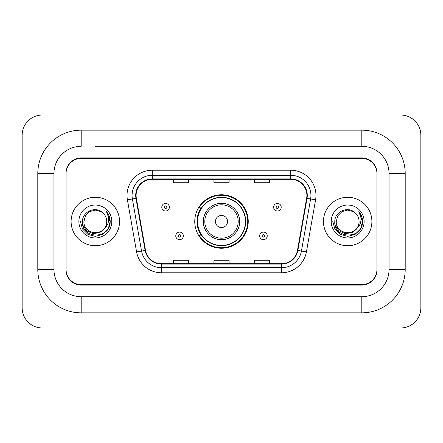 <?xml version="1.0" encoding="UTF-8"?>
<svg xmlns="http://www.w3.org/2000/svg" width="443" height="443" viewBox="0 0 443 443"><rect width="100%" height="100%" fill="white"/><g stroke="black" fill="none" stroke-linecap="round" stroke-linejoin="round"><path stroke-width="0.66" d="M194.754 221.5A26.746 26.746 0 0 0 221.5 248.246A26.746 26.746 0 0 0 248.246 221.5A26.746 26.746 0 0 0 221.5 194.754A26.746 26.746 0 0 0 194.754 221.5M201.166 235.128A24.476 24.476 0 0 1 201.166 207.872M95.328 146.301L361.804 146.301L95.328 146.301M405.207 173.556L389.054 173.556L389.054 269.444L389.054 173.556A27.256 27.256 0 0 0 361.804 146.301L361.804 130.153L81.196 130.153A43.403 43.403 0 0 0 37.793 173.556L37.793 269.444A43.403 43.403 0 0 0 81.196 312.847L361.804 312.847A43.403 43.403 0 0 0 405.207 269.444L405.207 173.556A43.403 43.403 0 0 0 361.804 130.153M361.804 312.847L361.804 296.699L81.196 296.699L361.804 296.699A27.256 27.256 0 0 0 389.054 269.444L405.207 269.444M37.793 269.444L53.946 269.444L53.946 173.556L53.946 269.444A27.256 27.256 0 0 0 81.196 296.699L81.196 312.847M361.804 158.417L81.196 158.417A15.14 15.14 0 0 0 66.057 173.556L66.057 269.444A15.14 15.14 0 0 0 81.196 284.583L361.804 284.583A15.14 15.14 0 0 0 376.943 269.444L376.943 173.556A15.14 15.14 0 0 0 361.804 158.417M81.196 130.153L81.196 146.301A27.256 27.256 0 0 0 53.946 173.556L37.793 173.556M420.85 135.198A20.19 20.19 0 0 0 400.66 115.014L42.34 115.014A20.19 20.19 0 0 0 22.15 135.198L22.15 307.802A20.19 20.19 0 0 0 42.34 327.986L400.66 327.986A20.19 20.19 0 0 0 420.85 307.802L420.85 135.198M376.943 173.556L376.943 173.052A15.14 15.14 0 0 0 361.804 157.907L81.196 157.907A15.14 15.14 0 0 0 66.057 173.052L66.057 173.556M66.057 269.444L66.057 269.948A15.14 15.14 0 0 0 81.196 285.093L361.804 285.093A15.14 15.14 0 0 0 376.943 269.948L376.943 269.444M71.107 221.5A24.227 24.227 0 0 0 95.328 245.727A24.227 24.227 0 0 0 119.555 221.5A24.227 24.227 0 0 0 95.328 197.273A24.227 24.227 0 0 0 71.107 221.5A24.227 24.227 0 0 0 95.328 245.727A24.227 24.227 0 0 0 119.555 221.5A24.227 24.227 0 0 0 95.328 197.273A24.227 24.227 0 0 0 71.107 221.5M323.445 221.5A24.227 24.227 0 0 0 347.672 245.727A24.227 24.227 0 0 0 371.893 221.5A24.227 24.227 0 0 0 347.672 197.273A24.227 24.227 0 0 0 323.445 221.5A24.227 24.227 0 0 0 347.672 245.727A24.227 24.227 0 0 0 371.893 221.5A24.227 24.227 0 0 0 347.672 197.273A24.227 24.227 0 0 0 323.445 221.5M136.106 195.457A16.147 16.147 0 0 1 152.259 179.31L290.741 179.31A16.147 16.147 0 0 1 306.645 198.265L297.463 250.345A16.147 16.147 0 0 1 281.56 263.69L161.44 263.69A16.147 16.147 0 0 1 145.537 250.345L136.355 198.265A16.147 16.147 0 0 1 136.106 195.457M135.702 195.457A16.552 16.552 0 0 0 135.957 198.331L145.138 250.417A16.552 16.552 0 0 0 161.44 264.094L281.56 264.094A16.552 16.552 0 0 0 297.862 250.417L307.043 198.331A16.552 16.552 0 0 0 290.741 178.906L152.259 178.906A16.552 16.552 0 0 0 135.702 195.457M127.407 199.843A25.234 25.234 0 0 1 152.259 170.223L290.741 170.223A25.234 25.234 0 0 1 315.593 199.843L306.412 251.923A25.234 25.234 0 0 1 281.56 272.777L161.44 272.777A25.234 25.234 0 0 1 136.588 251.923L127.407 199.843L132.379 198.962A20.19 20.19 0 0 1 152.259 175.273L290.741 175.273A20.19 20.19 0 0 1 310.621 198.962L301.439 251.048A20.19 20.19 0 0 1 281.56 267.727L161.44 267.727A20.19 20.19 0 0 1 141.561 251.048L132.379 198.962A20.19 20.19 0 0 1 132.069 195.457M66.057 173.052L66.057 269.948M376.943 269.948L376.943 173.052M213.93 179.31L213.93 182.726L229.07 182.726L229.07 179.31M173.556 179.31L173.556 182.726L188.696 182.726L188.696 179.31M254.304 179.31L254.304 182.726L269.444 182.726L269.444 179.31M229.07 263.69L229.07 260.274L213.93 260.274L213.93 263.69M188.696 263.69L188.696 260.274L173.556 260.274L173.556 263.69M269.444 263.69L269.444 260.274L254.304 260.274L254.304 263.69M104.072 228.832C98.014 237.016 83.328 231.778 83.921 221.5C83.223 236.219 107.439 236.219 106.735 221.5C107.439 236.219 83.223 236.219 83.921 221.5L85.449 215.796L89.624 211.621L95.328 210.093L101.032 211.621L102.804 212.878C95.799 205.541 82.32 211.588 82.448 221.5C81.163 239.109 109.72 239.574 110.185 222.358L110.207 221.5C110.163 217.757 108.923 214.473 106.47 211.643C108.336 214.694 108.989 217.984 108.441 221.5C107.909 224.49 106.453 226.938 104.072 228.832A11.407 11.407 0 0 0 106.735 221.5C107.439 236.219 83.223 236.219 83.921 221.5L85.449 215.796L89.624 211.621M106.735 221.5A11.407 11.407 0 0 0 102.804 212.878M104.797 228.217L99.647 232.675L92.897 233.616L86.684 230.809L82.802 225.199M78.876 221.5A16.457 16.457 0 0 0 95.328 237.957A16.457 16.457 0 0 0 111.786 221.5A16.457 16.457 0 0 0 95.328 205.043A16.457 16.457 0 0 0 78.876 221.5M106.47 211.643L110.202 221.932L109.51 216.992L110.202 221.932L109.51 216.992L110.202 221.932L106.58 211.771L110.202 221.932L106.58 211.771L110.207 221.5L108.214 228.937L102.77 234.386L95.328 236.379L87.891 234.386L82.442 228.937L80.449 221.5M106.58 211.771L110.202 221.943M227.558 221.5A6.058 6.058 0 0 0 221.5 215.442A6.058 6.058 0 0 0 215.442 221.5A6.058 6.058 0 0 0 221.5 227.558A6.058 6.058 0 0 0 227.558 221.5M239.669 221.5A18.169 18.169 0 0 0 221.5 203.331A18.169 18.169 0 0 0 203.331 221.5A18.169 18.169 0 0 0 221.5 239.669A18.169 18.169 0 0 0 239.669 221.5A18.169 18.169 0 0 1 221.5 239.669A18.169 18.169 0 0 1 203.331 221.5M245.472 221.5A23.972 23.972 0 0 0 221.5 197.528A23.972 23.972 0 0 0 197.528 221.5A23.972 23.972 0 0 0 221.5 245.472A23.972 23.972 0 0 0 245.472 221.5M247.742 221.5A26.242 26.242 0 0 1 199.073 235.128L201.504 235.128A24.199 24.199 0 0 0 237.509 239.646A24.199 24.199 0 0 0 237.509 203.354A24.199 24.199 0 0 0 201.504 207.872L199.073 207.872A26.242 26.242 0 0 1 247.742 221.5M359.079 221.5C359.777 236.219 335.561 236.219 336.265 221.5L337.793 215.796L341.968 211.621L347.672 210.093L353.376 211.621L355.148 212.878C348.143 205.541 334.664 211.588 334.792 221.5C333.507 239.109 362.064 239.574 362.524 222.358L362.551 221.5C362.507 217.757 361.261 214.473 358.813 211.643C360.674 214.694 361.333 217.984 360.779 221.5C360.248 224.49 358.791 226.938 356.416 228.832A11.407 11.407 0 0 0 359.079 221.5C359.777 236.219 335.561 236.219 336.265 221.5L337.793 215.796L341.968 211.621L347.672 210.093L353.376 211.621L355.148 212.878A11.407 11.407 0 0 1 359.079 221.5C359.777 236.219 335.561 236.219 336.265 221.5C335.667 231.778 350.358 237.016 356.416 228.832M357.141 228.217L351.986 232.675L345.241 233.616L339.028 230.809L335.146 225.199M331.214 221.5A16.457 16.457 0 0 0 347.672 237.957A16.457 16.457 0 0 0 364.124 221.5A16.457 16.457 0 0 0 347.672 205.043A16.457 16.457 0 0 0 331.214 221.5M358.813 211.643L362.54 221.932L361.848 216.992L362.54 221.932L361.848 216.992L362.54 221.932L358.924 211.771L362.54 221.932L358.924 211.771L362.551 221.5L360.558 228.937L355.109 234.386L347.672 236.379L340.23 234.386L334.786 228.937L332.793 221.5M358.924 211.771L362.54 221.943M169.364 207.219A3.788 3.788 0 0 1 165.582 211.001A3.788 3.788 0 0 1 161.795 207.219A3.788 3.788 0 0 1 165.582 203.431A3.788 3.788 0 0 1 169.364 207.219A3.788 3.788 0 0 0 165.582 203.431A3.788 3.788 0 0 0 161.795 207.219M281.205 207.219A3.788 3.788 0 0 1 277.418 211.001A3.788 3.788 0 0 1 273.636 207.219A3.788 3.788 0 0 1 277.418 203.431A3.788 3.788 0 0 1 281.205 207.219A3.788 3.788 0 0 0 277.418 203.431A3.788 3.788 0 0 0 273.636 207.219M175.777 235.881A3.788 3.788 0 0 1 179.559 232.099A3.788 3.788 0 0 1 183.347 235.881A3.788 3.788 0 0 1 179.559 239.669A3.788 3.788 0 0 1 175.777 235.881A3.788 3.788 0 0 0 179.559 239.669A3.788 3.788 0 0 0 183.347 235.881M259.653 235.881A3.788 3.788 0 0 1 263.441 232.099A3.788 3.788 0 0 1 267.223 235.881A3.788 3.788 0 0 1 263.441 239.669A3.788 3.788 0 0 1 259.653 235.881A3.788 3.788 0 0 0 263.441 239.669A3.788 3.788 0 0 0 267.223 235.881M290.741 170.223L290.741 178.906M132.379 198.962L135.957 198.331M161.44 272.777L161.44 264.094M281.56 264.094L281.56 272.777M297.862 250.417L306.412 251.923M136.588 251.923L145.138 250.417M307.043 198.331L315.593 199.843M152.259 170.223L152.259 178.906M238.19 221.5A16.69 16.69 0 0 0 221.5 204.81A16.69 16.69 0 0 0 204.81 221.5A16.69 16.69 0 0 0 221.5 238.19A16.69 16.69 0 0 0 238.19 221.5M164.32 207.219A1.263 1.263 0 0 0 165.582 208.481A1.263 1.263 0 0 0 166.845 207.219A1.263 1.263 0 0 0 165.582 205.956A1.263 1.263 0 0 0 164.32 207.219M276.155 207.219A1.263 1.263 0 0 0 277.418 208.481A1.263 1.263 0 0 0 278.68 207.219A1.263 1.263 0 0 0 277.418 205.956A1.263 1.263 0 0 0 276.155 207.219M180.822 235.881A1.263 1.263 0 0 0 179.559 234.624A1.263 1.263 0 0 0 178.296 235.881A1.263 1.263 0 0 0 179.559 237.143A1.263 1.263 0 0 0 180.822 235.881M264.704 235.881A1.263 1.263 0 0 0 263.441 234.624A1.263 1.263 0 0 0 262.178 235.881A1.263 1.263 0 0 0 263.441 237.143A1.263 1.263 0 0 0 264.704 235.881"/></g></svg>
